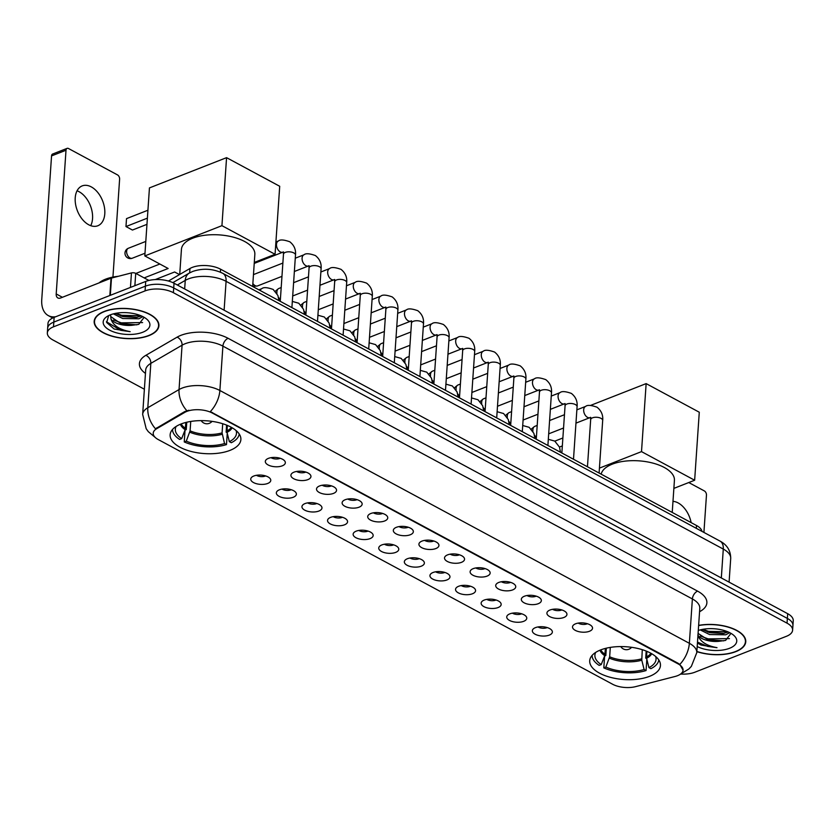 <?xml version="1.0" encoding="UTF-8"?>
<svg xmlns="http://www.w3.org/2000/svg" width="835" height="835" viewBox="0 0 835 835"><rect width="100%" height="100%" fill="white"/><g stroke="black" fill="none" stroke-linecap="round" stroke-linejoin="round"><path stroke-width="1.25" d="M600.584 649.954A35.456 16.429 -176.1 0 0 589.708 660.735A35.456 16.429 -176.1 0 0 610.677 677.404A35.456 16.429 -176.1 0 0 649.567 676.329A35.456 16.429 -176.1 0 0 660.454 665.558A35.456 16.429 -176.1 0 0 639.474 648.878A35.456 16.429 -176.1 0 0 600.584 649.954M181.018 424.003A35.456 16.429 -176.1 0 0 170.131 434.784A35.456 16.429 -176.1 0 0 191.1 451.453A35.456 16.429 -176.1 0 0 229.99 450.378A35.456 16.429 -176.1 0 0 240.877 439.607A35.456 16.429 -176.1 0 0 219.908 422.927A35.456 16.429 -176.1 0 0 181.018 424.003M267.691 483.465A10.03 4.645 3.9 0 1 255.28 483.34A10.03 4.645 3.9 0 1 251.345 477.63A10.03 4.645 3.9 0 1 253.83 476.002A10.03 4.645 3.9 0 1 270.363 478.925A10.03 4.645 3.9 0 1 267.691 483.465M256.449 475.303A6.022 2.787 -176.1 0 0 265.321 476.065A6.022 2.787 -176.1 0 0 265.634 475.929M293.283 497.253A10.03 4.645 3.9 0 1 280.884 497.128A10.03 4.645 3.9 0 1 276.949 491.418A10.03 4.645 3.9 0 1 279.422 489.79A10.03 4.645 3.9 0 1 295.966 492.713A10.03 4.645 3.9 0 1 293.283 497.253M282.042 489.091A6.022 2.787 -176.1 0 0 290.914 489.842A6.022 2.787 -176.1 0 0 291.227 489.717M318.886 511.041A10.03 4.645 3.9 0 1 306.476 510.916A10.03 4.645 3.9 0 1 302.552 505.206A10.03 4.645 3.9 0 1 305.026 503.578A10.03 4.645 3.9 0 1 321.558 506.501A10.03 4.645 3.9 0 1 318.886 511.041M307.645 502.868A6.022 2.787 -176.1 0 0 316.517 503.63A6.022 2.787 -176.1 0 0 316.83 503.495M344.49 524.829A10.03 4.645 3.9 0 1 332.079 524.704A10.03 4.645 3.9 0 1 328.145 518.994A10.03 4.645 3.9 0 1 330.629 517.356A10.03 4.645 3.9 0 1 347.162 520.288A10.03 4.645 3.9 0 1 344.49 524.829M333.238 516.656A6.022 2.787 -176.1 0 0 342.12 517.418A6.022 2.787 -176.1 0 0 342.433 517.283M370.082 538.617A10.03 4.645 3.9 0 1 357.672 538.481A10.03 4.645 3.9 0 1 353.748 532.772A10.03 4.645 3.9 0 1 356.221 531.144A10.03 4.645 3.9 0 1 372.754 534.076A10.03 4.645 3.9 0 1 370.082 538.617M358.841 530.444A6.022 2.787 -176.1 0 0 367.713 531.206A6.022 2.787 -176.1 0 0 368.026 531.07M395.686 552.394A10.03 4.645 3.9 0 1 383.275 552.269A10.03 4.645 3.9 0 1 379.351 546.56A10.03 4.645 3.9 0 1 381.825 544.931A10.03 4.645 3.9 0 1 398.358 547.854A10.03 4.645 3.9 0 1 395.686 552.394M384.444 544.232A6.022 2.787 -176.1 0 0 393.316 544.994A6.022 2.787 -176.1 0 0 393.629 544.858M421.289 566.182A10.03 4.645 3.9 0 1 408.879 566.057A10.03 4.645 3.9 0 1 404.944 560.348A10.03 4.645 3.9 0 1 407.417 558.719A10.03 4.645 3.9 0 1 423.961 561.642A10.03 4.645 3.9 0 1 421.289 566.182M410.037 558.02A6.022 2.787 -176.1 0 0 418.919 558.772A6.022 2.787 -176.1 0 0 419.222 558.646M446.882 579.97A10.03 4.645 3.9 0 1 434.471 579.845A10.03 4.645 3.9 0 1 430.547 574.136A10.03 4.645 3.9 0 1 433.021 572.507A10.03 4.645 3.9 0 1 449.554 575.43A10.03 4.645 3.9 0 1 446.882 579.97M435.64 571.798A6.022 2.787 -176.1 0 0 444.512 572.559A6.022 2.787 -176.1 0 0 444.825 572.424M472.485 593.758A10.03 4.645 3.9 0 1 460.075 593.633A10.03 4.645 3.9 0 1 456.15 587.923A10.03 4.645 3.9 0 1 458.624 586.285A10.03 4.645 3.9 0 1 475.157 589.218A10.03 4.645 3.9 0 1 472.485 593.758M461.244 585.585A6.022 2.787 -176.1 0 0 470.115 586.347A6.022 2.787 -176.1 0 0 470.429 586.212M498.088 607.546A10.03 4.645 3.9 0 1 485.678 607.41A10.03 4.645 3.9 0 1 481.743 601.701A10.03 4.645 3.9 0 1 484.216 600.073A10.03 4.645 3.9 0 1 500.76 603.006A10.03 4.645 3.9 0 1 498.088 607.546M486.836 599.373A6.022 2.787 -176.1 0 0 495.719 600.135A6.022 2.787 -176.1 0 0 496.021 600M523.681 621.323A10.03 4.645 3.9 0 1 511.27 621.198A10.03 4.645 3.9 0 1 507.346 615.489A10.03 4.645 3.9 0 1 509.82 613.861A10.03 4.645 3.9 0 1 526.353 616.783A10.03 4.645 3.9 0 1 523.681 621.323M512.439 613.161A6.022 2.787 -176.1 0 0 521.311 613.923A6.022 2.787 -176.1 0 0 521.625 613.788M549.284 635.111A10.03 4.645 3.9 0 1 536.874 634.986A10.03 4.645 3.9 0 1 532.949 629.277A10.03 4.645 3.9 0 1 535.423 627.649A10.03 4.645 3.9 0 1 551.956 630.571A10.03 4.645 3.9 0 1 549.284 635.111M538.043 626.949A6.022 2.787 -176.1 0 0 546.915 627.701A6.022 2.787 -176.1 0 0 547.228 627.576M282.261 465.836A10.03 4.645 3.9 0 1 269.862 465.711A10.03 4.645 3.9 0 1 265.927 460.002A10.03 4.645 3.9 0 1 268.4 458.373A10.03 4.645 3.9 0 1 284.944 461.296A10.03 4.645 3.9 0 1 282.261 465.836M271.02 457.663A6.022 2.787 -176.1 0 0 279.892 458.425A6.022 2.787 -176.1 0 0 280.205 458.29M307.864 479.624A10.03 4.645 3.9 0 1 295.454 479.499A10.03 4.645 3.9 0 1 291.53 473.789A10.03 4.645 3.9 0 1 294.003 472.151A10.03 4.645 3.9 0 1 310.536 475.084A10.03 4.645 3.9 0 1 307.864 479.624M296.623 471.451A6.022 2.787 -176.1 0 0 305.495 472.213A6.022 2.787 -176.1 0 0 305.808 472.078M333.468 493.412A10.03 4.645 3.9 0 1 321.058 493.276A10.03 4.645 3.9 0 1 317.123 487.567A10.03 4.645 3.9 0 1 319.607 485.939A10.03 4.645 3.9 0 1 336.14 488.872A10.03 4.645 3.9 0 1 333.468 493.412M322.226 485.239A6.022 2.787 -176.1 0 0 331.098 486.001A6.022 2.787 -176.1 0 0 331.411 485.866M359.06 507.189A10.03 4.645 3.9 0 1 346.661 507.064A10.03 4.645 3.9 0 1 342.726 501.355A10.03 4.645 3.9 0 1 345.199 499.727A10.03 4.645 3.9 0 1 361.743 502.649A10.03 4.645 3.9 0 1 359.06 507.189M347.819 499.027A6.022 2.787 -176.1 0 0 356.691 499.789A6.022 2.787 -176.1 0 0 357.004 499.654M384.664 520.977A10.03 4.645 3.9 0 1 372.253 520.852A10.03 4.645 3.9 0 1 368.329 515.143A10.03 4.645 3.9 0 1 370.803 513.515A10.03 4.645 3.9 0 1 387.336 516.437A10.03 4.645 3.9 0 1 384.664 520.977M373.422 512.815A6.022 2.787 -176.1 0 0 382.294 513.567A6.022 2.787 -176.1 0 0 382.607 513.442M410.267 534.765A10.03 4.645 3.9 0 1 397.857 534.64A10.03 4.645 3.9 0 1 393.922 528.931A10.03 4.645 3.9 0 1 396.406 527.303A10.03 4.645 3.9 0 1 412.939 530.225A10.03 4.645 3.9 0 1 410.267 534.765M399.015 526.593A6.022 2.787 -176.1 0 0 407.897 527.355A6.022 2.787 -176.1 0 0 408.211 527.219M435.86 548.553A10.03 4.645 3.9 0 1 423.46 548.428A10.03 4.645 3.9 0 1 419.525 542.719A10.03 4.645 3.9 0 1 421.999 541.09A10.03 4.645 3.9 0 1 438.532 544.013A10.03 4.645 3.9 0 1 435.86 548.553M424.618 540.381A6.022 2.787 -176.1 0 0 433.49 541.143A6.022 2.787 -176.1 0 0 433.803 541.007M461.463 562.341A10.03 4.645 3.9 0 1 449.053 562.205A10.03 4.645 3.9 0 1 445.128 556.496A10.03 4.645 3.9 0 1 447.602 554.868A10.03 4.645 3.9 0 1 464.135 557.801A10.03 4.645 3.9 0 1 461.463 562.341M450.222 554.169A6.022 2.787 -176.1 0 0 459.093 554.931A6.022 2.787 -176.1 0 0 459.407 554.795M487.066 576.119A10.03 4.645 3.9 0 1 474.656 575.993A10.03 4.645 3.9 0 1 470.721 570.284A10.03 4.645 3.9 0 1 473.195 568.656A10.03 4.645 3.9 0 1 489.738 571.578A10.03 4.645 3.9 0 1 487.066 576.119M475.814 567.957A6.022 2.787 -176.1 0 0 484.697 568.718A6.022 2.787 -176.1 0 0 484.999 568.583M512.659 589.907A10.03 4.645 3.9 0 1 500.248 589.781A10.03 4.645 3.9 0 1 496.324 584.072A10.03 4.645 3.9 0 1 498.798 582.444A10.03 4.645 3.9 0 1 515.331 585.366A10.03 4.645 3.9 0 1 512.659 589.907M501.417 581.745A6.022 2.787 -176.1 0 0 510.289 582.496A6.022 2.787 -176.1 0 0 510.602 582.371M538.262 603.695A10.03 4.645 3.9 0 1 525.852 603.569A10.03 4.645 3.9 0 1 521.927 597.86A10.03 4.645 3.9 0 1 524.401 596.232A10.03 4.645 3.9 0 1 540.934 599.154A10.03 4.645 3.9 0 1 538.262 603.695M527.021 595.532A6.022 2.787 -176.1 0 0 535.893 596.284A6.022 2.787 -176.1 0 0 536.206 596.159M563.865 617.482A10.03 4.645 3.9 0 1 551.455 617.357A10.03 4.645 3.9 0 1 547.52 611.648A10.03 4.645 3.9 0 1 549.994 610.02A10.03 4.645 3.9 0 1 566.537 612.942A10.03 4.645 3.9 0 1 563.865 617.482M552.613 609.31A6.022 2.787 -176.1 0 0 561.496 610.072A6.022 2.787 -176.1 0 0 561.798 609.936M589.458 631.27A10.03 4.645 3.9 0 1 577.048 631.135A10.03 4.645 3.9 0 1 573.123 625.425A10.03 4.645 3.9 0 1 575.597 623.797A10.03 4.645 3.9 0 1 592.13 626.73A10.03 4.645 3.9 0 1 589.458 631.27M578.217 623.098A6.022 2.787 -176.1 0 0 587.088 623.86A6.022 2.787 -176.1 0 0 587.402 623.724M168.44 281.019L189.963 268.505A20.071 9.3 3.9 0 1 192.259 267.409A20.071 9.3 3.9 0 1 220.586 269.204L696.515 525.507A20.071 9.3 3.9 0 1 701.995 531.384M184.723 412.406A18.057 8.371 3.9 0 1 186.79 411.415A18.057 8.371 3.9 0 1 212.288 413.033L678.062 663.867A18.057 8.371 3.9 0 1 683.072 670.192A18.057 8.371 3.9 0 1 675.077 676.475L635.633 686.631A18.057 8.371 3.9 0 1 612.598 684.241L158.222 439.544A18.057 8.371 3.9 0 1 153.212 433.208A18.057 8.371 3.9 0 1 156.688 428.71L184.723 412.406L184.785 411.551L188.887 410.256M104.135 311.476A32.44 15.03 -176.1 0 0 94.178 321.339A32.44 15.03 -176.1 0 0 113.372 336.599A32.44 15.03 -176.1 0 0 148.954 335.618A32.44 15.03 -176.1 0 0 158.911 325.754A32.44 15.03 -176.1 0 0 139.716 310.495A32.44 15.03 -176.1 0 0 104.135 311.476M696.849 651.634A32.44 15.03 -176.1 0 0 735.802 651.644A32.44 15.03 -176.1 0 0 745.759 641.781A32.44 15.03 -176.1 0 0 698.634 625.384M155.206 437.415L148.306 431.664L146.188 428.71L142.66 414.4A26.762 12.4 3.9 0 1 147.805 407.73L179.045 389.559A26.762 12.4 3.9 0 1 182.113 388.098A26.762 12.4 3.9 0 1 219.876 390.488A23.411 14.519 118.3 0 1 210.326 411.613L678.103 663.282L679.805 664.441L683.072 670.171M186.821 410.716L186.842 410.705A23.411 17.117 59.8 0 1 179.045 389.559L182.072 345.199L150.832 363.371A26.762 12.4 -176.1 0 0 145.687 370.041L142.66 414.4M47.334 332.925L47.981 323.469A20.071 9.3 -176.1 0 1 54.139 317.363L145.718 281.437A20.071 9.3 -176.1 0 1 174.035 283.232L787.687 613.694A20.071 9.3 -176.1 0 1 793.25 620.729L792.926 625.467A20.071 9.3 -176.1 0 0 787.363 618.422L173.722 287.96A20.071 9.3 -176.1 0 0 145.394 286.165L53.816 322.091A20.071 9.3 -176.1 0 0 47.658 328.197A20.071 9.3 -176.1 0 1 53.816 322.091L145.394 286.165A20.071 9.3 -176.1 0 1 173.722 287.96L787.363 618.422A20.071 9.3 -176.1 0 1 792.926 625.467L792.603 630.195A20.071 9.3 -176.1 0 0 787.04 623.16L173.398 292.699A20.071 9.3 -176.1 0 0 145.071 290.904L53.492 326.829A20.071 9.3 -176.1 0 0 47.334 332.925A20.071 9.3 -176.1 0 0 52.897 339.96L144.382 389.235M145.457 373.402A33.452 15.5 3.9 0 1 145.843 355.334A6.69 4.895 -120.2 0 1 150.832 363.371L147.805 407.73A23.411 17.117 59.8 0 0 155.487 428.783L184.785 411.551M679.805 664.441A23.411 14.519 -61.7 0 0 689.355 643.305A26.762 12.4 3.9 0 1 696.776 652.688L691.359 666.361L688.917 668.96L680.598 674.043A20.071 9.3 -176.1 0 0 694.866 672.217L786.445 636.291A20.071 9.3 -176.1 0 0 792.603 630.195M148.724 335.493A32.106 14.873 -176.1 0 0 158.577 325.733A32.106 14.873 -176.1 0 0 139.581 310.63A32.106 14.873 -176.1 0 0 104.365 311.601A32.106 14.873 -176.1 0 0 94.512 321.36A32.106 14.873 -176.1 0 0 113.508 336.463A32.106 14.873 -176.1 0 0 148.724 335.493M149.11 280.403A33.452 15.5 -176.1 0 0 147.931 279.934M118.319 276.302A33.452 15.5 -176.1 0 0 105.617 279.161A33.452 15.5 -176.1 0 0 99.041 282.908M142.889 316.653L138.85 318.782L122.714 318.511L113.372 313.866M141.376 315.943L136.366 317.488L122.849 316.632L115.324 313.417M108.686 315.578L106.671 322.498L114.103 329.011L130.156 331.652C119.562 329.689 113.174 325.493 110.992 319.064A16.721 7.745 -176.1 0 0 131.753 325.326L121.169 323.823L110.867 316.674L110.45 315.181M110.992 319.064L110.575 314.753M131.753 325.326L138.756 324.356L144.142 317.331M110.366 314.837A23.411 10.845 -176.1 0 0 107.016 316.528A23.411 10.845 -176.1 0 0 111.598 331.098A23.411 10.845 -176.1 0 0 142.712 332.257A23.411 10.845 -176.1 0 0 146.845 319.241A23.411 10.845 -176.1 0 0 110.366 314.837M130.156 331.652L120.762 330.347L106.41 321.736M142.597 322.581L121.273 322.842L113.591 320.024M140.917 315.745L121.785 315.327L115.794 313.323M136.825 324.836L120.313 323.552M137.264 317.331L120.825 316.037M77.05 190.798A21.407 13.558 -111.4 0 1 79.064 191.706A21.407 13.558 -111.4 0 1 90.723 225.659M91.297 186.904A21.407 13.558 68.6 0 0 82.185 185.902A21.407 13.558 68.6 0 0 75.568 204.241A21.407 13.558 68.6 0 0 88.708 224.761A21.407 13.558 68.6 0 0 97.82 225.763A21.407 13.558 68.6 0 0 104.438 207.414A21.407 13.558 68.6 0 0 91.297 186.904M148.891 280.456L135.719 273.358L134.873 285.695M55.736 316.736A26.762 16.596 118.3 0 1 48.346 315.62A26.762 16.596 118.3 0 1 41.75 299.629L51.551 155.905A3.34 2.119 -111.4 0 1 52.636 154.037L67.092 148.369A3.34 2.119 68.6 0 0 66.007 150.237L56.206 293.951A6.69 4.144 -61.7 0 0 57.855 297.949A6.69 4.144 -61.7 0 0 60.631 297.98L111.024 278.212A3.34 1.545 3.9 0 1 111.483 278.065L131.45 272.92A3.34 1.545 3.9 0 1 135.719 273.358M112.934 277.084L119.614 179.097A3.34 2.119 68.6 0 0 117.505 174.901L68.522 148.526A3.34 2.119 68.6 0 0 67.092 148.369M696.86 651.457A32.106 14.873 -176.1 0 0 735.572 651.519A32.106 14.873 -176.1 0 0 745.425 641.76A32.106 14.873 -176.1 0 0 698.624 625.561M729.738 632.679L725.688 634.809L709.562 634.548L700.221 629.893M728.224 631.97L723.214 633.525L709.698 632.669L702.172 629.444M697.966 635.278A16.721 7.745 -176.1 0 0 718.601 641.353L708.017 639.85L698.091 633.421M697.434 643.002L700.951 645.038L717.004 647.678C706.41 645.726 700.022 641.53 697.841 635.091M718.601 641.353L725.605 640.393L730.99 633.368M697.194 646.541A23.411 10.845 -176.1 0 0 729.56 648.284A23.411 10.845 -176.1 0 0 733.694 635.278A23.411 10.845 -176.1 0 0 698.29 630.477M717.004 647.678L707.61 646.384L697.496 642.115M729.446 638.618L708.122 638.869L700.44 636.051M727.765 631.771L708.633 631.364L702.642 629.35M723.663 640.862L707.161 639.579M724.112 633.358L707.673 632.074M227.256 433.261L226.483 444.606A33.452 15.5 -176.1 0 1 184.243 441.934L186.278 441.13A30.634 14.195 -176.1 0 0 224.531 443.552L222.079 432.874L222.705 423.731M190.735 421.445L190.088 430.85L186.278 441.13M176.133 426.445A30.634 14.195 -176.1 0 0 181.654 438.646L185.161 429.701L185.871 422.447M252.661 286.478L254.842 254.393A36.792 17.044 -176.1 0 0 233.08 237.098A36.792 17.044 -176.1 0 0 192.718 238.205A36.792 17.044 -176.1 0 0 181.435 249.394L179.723 274.464M226.609 425.119L226.128 432.154L227.11 432.676M184.243 441.934L185.046 430.098L186.257 429.628L186.758 422.239M227.277 425.391L227.036 432.353L229.354 441.663L231.305 442.717A33.452 15.5 -176.1 0 0 239.227 434.012M172.521 429.461A33.452 15.5 -176.1 0 0 179.619 439.44L181.654 438.646M229.354 441.663A30.634 14.195 -176.1 0 0 236.065 430.526M224.531 443.552L226.483 444.606M147.388 218.154L125.97 226.556L126.513 218.634L147.931 210.232M144.152 277.909L168.148 268.494L144.81 255.927L149.444 187.906L226.567 157.658L279.715 186.278L275.07 254.289L254.299 262.44M146.97 224.344L132.441 230.042L125.97 226.556M179.483 274.6L174.619 271.98L155.237 279.579M275.07 254.289L221.933 225.669L226.567 157.658M144.81 255.927L221.933 225.669M159.861 264.027L135.865 273.442M646.833 659.212L646.06 670.557A33.452 15.5 -176.1 0 1 603.809 667.885L605.845 667.082A30.634 14.195 -176.1 0 0 644.109 669.503L641.781 660.193L642.272 649.682M610.302 647.396L609.665 656.801L605.845 667.082M595.699 652.396A30.634 14.195 -176.1 0 0 601.221 664.597L604.728 655.652L605.448 648.398M672.227 512.429L674.419 480.344A36.792 17.044 -176.1 0 0 652.657 463.049A36.792 17.044 -176.1 0 0 612.295 464.156A36.792 17.044 -176.1 0 0 601.169 474.165M646.186 651.06L645.705 658.105L646.687 658.627M603.809 667.885L604.613 656.049L605.824 655.579L606.335 648.179M646.854 651.342L646.603 658.304L648.931 667.614L650.883 668.668A33.452 15.5 -176.1 0 0 658.805 659.963M592.098 655.412A33.452 15.5 -176.1 0 0 599.186 665.391L601.221 664.597M648.931 667.614A30.634 14.195 -176.1 0 0 655.642 656.477M644.109 669.503L646.06 670.557M554.837 441.141L562.873 437.989M590.596 405.403L646.144 383.609L699.281 412.229L694.647 480.24L673.866 488.392M561.913 452.1L560.932 452.486M694.647 480.24L641.51 451.62L646.144 383.609M599.426 468.132L641.51 451.62M559.471 447.038L562.341 445.921M281.959 276.354L257.639 285.894A6.022 3.81 -111.4 0 1 256.867 286.061A6.022 3.81 -111.4 0 1 255.082 285.612A6.022 3.81 -111.4 0 1 252.859 283.514M280.403 299.243A6.022 3.81 -111.4 0 1 278.452 297.302M276.949 293.461A6.022 3.81 -111.4 0 1 276.886 291.843A6.022 3.81 -111.4 0 1 278.159 288.879A6.022 3.81 -111.4 0 1 278.838 288.472L281.197 287.543M306.007 313.031A6.022 3.81 -111.4 0 1 304.055 311.09M302.552 307.249A6.022 3.81 -111.4 0 1 302.479 305.62A6.022 3.81 -111.4 0 1 303.763 302.667A6.022 3.81 -111.4 0 1 304.441 302.26L306.8 301.331M331.599 326.809A6.022 3.81 -111.4 0 1 329.658 324.867M328.155 321.037A6.022 3.81 -111.4 0 1 328.082 319.408A6.022 3.81 -111.4 0 1 329.366 316.444A6.022 3.81 -111.4 0 1 330.044 316.048L332.403 315.119M357.203 340.596A6.022 3.81 -111.4 0 1 355.251 338.655M353.748 334.825A6.022 3.81 -111.4 0 1 353.685 333.196A6.022 3.81 -111.4 0 1 354.958 330.232A6.022 3.81 -111.4 0 1 355.637 329.835L357.996 328.906M382.806 354.384A6.022 3.81 -111.4 0 1 380.854 352.443M379.351 348.613A6.022 3.81 -111.4 0 1 379.278 346.984A6.022 3.81 -111.4 0 1 380.562 344.02A6.022 3.81 -111.4 0 1 381.24 343.613L383.599 342.694M408.398 368.172A6.022 3.81 -111.4 0 1 406.457 366.231M404.954 362.39A6.022 3.81 -111.4 0 1 404.881 360.772A6.022 3.81 -111.4 0 1 406.165 357.808A6.022 3.81 -111.4 0 1 406.843 357.401L409.202 356.482M434.002 381.96A6.022 3.81 -111.4 0 1 432.05 380.019M430.547 376.178A6.022 3.81 -111.4 0 1 430.474 374.55A6.022 3.81 -111.4 0 1 431.758 371.596A6.022 3.81 -111.4 0 1 432.436 371.189L434.795 370.26M459.594 395.738A6.022 3.81 -111.4 0 1 457.653 393.796M456.15 389.966A6.022 3.81 -111.4 0 1 456.077 388.338A6.022 3.81 -111.4 0 1 457.361 385.373A6.022 3.81 -111.4 0 1 458.039 384.977L460.398 384.048M485.198 409.526A6.022 3.81 -111.4 0 1 483.256 407.584M481.753 403.754A6.022 3.81 -111.4 0 1 481.68 402.126A6.022 3.81 -111.4 0 1 482.954 399.161A6.022 3.81 -111.4 0 1 483.642 398.765L486.001 397.836M510.801 423.314A6.022 3.81 -111.4 0 1 508.849 421.372M507.346 417.542A6.022 3.81 -111.4 0 1 507.273 415.913A6.022 3.81 -111.4 0 1 508.557 412.949A6.022 3.81 -111.4 0 1 509.235 412.542L511.594 411.624M536.394 437.102A6.022 3.81 -111.4 0 1 534.452 435.16M532.949 431.319A6.022 3.81 -111.4 0 1 532.876 429.701A6.022 3.81 -111.4 0 1 534.16 426.737A6.022 3.81 -111.4 0 1 534.838 426.33L537.197 425.412M691.14 522.606A21.407 13.558 68.6 0 0 678.145 502.931A21.407 13.558 68.6 0 0 672.989 501.355M703.915 532.417L706.462 495.134A3.34 2.119 68.6 0 0 704.354 490.928L688.781 482.546M189.66 272.868L189.963 268.505M156.688 428.71L156.74 427.854M678.062 663.867L678.103 663.282M212.288 413.033L212.32 412.448M220.377 272.168L220.586 269.204M696.317 528.325L696.515 525.507M697.601 591.149A6.69 4.144 -61.7 0 0 692.382 598.946L222.903 346.128A26.762 12.4 -176.1 0 0 185.14 343.738A26.762 12.4 -176.1 0 0 182.072 345.199A6.69 4.895 -120.2 0 0 177.093 337.163A33.452 15.5 3.9 0 1 228.132 338.321L697.601 591.149A33.452 15.5 3.9 0 1 699.573 611.7M696.776 652.688L699.793 608.329A26.762 12.4 -176.1 0 0 692.382 598.946L689.355 643.305L219.876 390.488L222.903 346.128A6.69 4.144 -61.7 0 1 228.132 338.321M145.843 355.334L177.093 337.163M787.04 623.16L787.687 613.694M173.398 292.699L174.035 283.232M145.071 290.904L145.718 281.437M53.492 326.829L54.139 317.363M721.325 577.956L723.287 549.075A13.381 8.298 -61.7 0 0 719.989 541.08C727.118 544.879 730.688 550.672 730.708 558.458A26.762 12.4 -176.1 0 0 723.287 549.075L226.087 281.322A26.762 12.4 -176.1 0 0 188.324 278.932A26.762 12.4 -176.1 0 0 185.255 280.393L184.671 288.952M224.114 310.202L226.087 281.322A13.381 8.298 -61.7 0 0 222.788 273.327L719.989 541.08M172.855 282.637L189.305 273.076A13.381 9.78 59.8 0 0 185.255 280.393L177.333 285.006M62.395 297.281L56.206 293.951M109.844 295.507L111.024 278.212M66.007 150.237L51.551 155.905M111.483 278.065L110.303 295.329M130.458 287.428L131.45 272.92M190.088 430.85A26.219 12.149 -176.1 0 0 222.079 432.874M181.185 423.94A26.219 12.149 -176.1 0 0 185.474 428.365M227.036 432.353A26.532 12.295 -176.1 0 0 232.172 427.802M189.785 432.186A26.532 12.295 -176.1 0 0 222.214 434.242M180.36 424.274A26.532 12.295 -176.1 0 0 185.161 429.701M226.901 430.985A26.219 12.149 -176.1 0 0 231.399 427.363M145.801 241.419L128.36 248.266A5.354 3.392 68.6 0 0 126.628 251.251A5.354 3.392 68.6 0 0 129.999 257.973A5.354 3.392 68.6 0 0 132.274 258.224L144.998 253.235M609.665 656.801A26.219 12.149 -176.1 0 0 641.656 658.825M600.751 649.891A26.219 12.149 -176.1 0 0 605.041 654.306M646.603 658.304A26.532 12.295 -176.1 0 0 651.738 653.753M609.352 658.137A26.532 12.295 -176.1 0 0 641.781 660.193M599.937 650.215A26.532 12.295 -176.1 0 0 604.728 655.652M646.467 656.936A26.219 12.149 -176.1 0 0 650.976 653.314M280.257 301.341L283.472 254.216A6.022 2.787 3.9 0 1 285.32 252.389A6.022 2.787 3.9 0 1 294.066 253.068A6.022 2.787 3.9 0 1 295.486 255.03L291.906 307.614M283.556 252.003L282.846 252.18A6.022 3.81 -111.4 0 1 280.278 251.899A6.022 3.81 -111.4 0 1 280.017 251.752A6.022 3.81 -111.4 0 1 276.552 245.949A6.022 3.81 -111.4 0 1 278.452 240.971C280.132 239.405 283.921 239.676 289.808 241.785C294.139 245.239 296.039 249.655 295.486 255.03M305.861 315.129L309.075 268.004A6.022 2.787 3.9 0 1 310.923 266.167A6.022 2.787 3.9 0 1 319.669 266.856A6.022 2.787 3.9 0 1 321.089 268.818L317.498 321.392M309.159 265.791L308.439 265.968A6.022 3.81 -111.4 0 1 305.881 265.687A6.022 3.81 -111.4 0 1 305.62 265.53A6.022 3.81 -111.4 0 1 302.155 259.737A6.022 3.81 -111.4 0 1 304.044 254.758C305.735 253.193 309.524 253.464 315.411 255.562C319.742 259.027 321.632 263.442 321.089 268.818M331.464 328.917L334.668 281.781A6.022 2.787 3.9 0 1 336.515 279.955A6.022 2.787 3.9 0 1 345.272 280.633A6.022 2.787 3.9 0 1 346.682 282.606L343.101 335.179M334.762 279.579L334.042 279.756A6.022 3.81 -111.4 0 1 331.485 279.474A6.022 3.81 -111.4 0 1 331.224 279.318A6.022 3.81 -111.4 0 1 327.758 273.525A6.022 3.81 -111.4 0 1 329.648 268.546C331.328 266.981 335.117 267.242 341.004 269.35C345.346 272.815 347.235 277.23 346.682 282.606M357.056 342.694L360.271 295.569A6.022 2.787 3.9 0 1 362.119 293.743A6.022 2.787 3.9 0 1 370.865 294.421A6.022 2.787 3.9 0 1 372.285 296.394L368.705 348.967M360.355 293.367L359.645 293.534A6.022 3.81 -111.4 0 1 357.077 293.262A6.022 3.81 -111.4 0 1 356.816 293.106A6.022 3.81 -111.4 0 1 353.351 287.303A6.022 3.81 -111.4 0 1 355.24 282.334C356.931 280.758 360.72 281.03 366.607 283.138C370.938 286.603 372.838 291.018 372.285 296.394M382.66 356.482L385.874 309.357A6.022 2.787 3.9 0 1 387.722 307.53A6.022 2.787 3.9 0 1 396.468 308.209A6.022 2.787 3.9 0 1 397.888 310.182L394.297 362.755M385.958 307.155L385.238 307.322A6.022 3.81 -111.4 0 1 382.68 307.04A6.022 3.81 -111.4 0 1 382.42 306.894A6.022 3.81 -111.4 0 1 378.954 301.091A6.022 3.81 -111.4 0 1 380.844 296.112C382.534 294.546 386.323 294.818 392.21 296.926C396.541 300.381 398.431 304.806 397.888 310.182M408.252 370.27L411.467 323.145A6.022 2.787 3.9 0 1 413.315 321.318A6.022 2.787 3.9 0 1 422.072 321.997A6.022 2.787 3.9 0 1 423.481 323.959L419.901 376.543M411.561 320.932L410.841 321.11A6.022 3.81 -111.4 0 1 408.284 320.828A6.022 3.81 -111.4 0 1 408.023 320.682A6.022 3.81 -111.4 0 1 404.558 314.878A6.022 3.81 -111.4 0 1 406.447 309.9C408.127 308.334 411.916 308.606 417.803 310.714C422.134 314.169 424.034 318.584 423.481 323.959M433.856 384.058L437.07 336.933A6.022 2.787 3.9 0 1 438.918 335.096A6.022 2.787 3.9 0 1 447.664 335.785A6.022 2.787 3.9 0 1 449.084 337.747L445.493 390.321M437.154 334.72L436.444 334.898A6.022 3.81 -111.4 0 1 433.876 334.616A6.022 3.81 -111.4 0 1 433.615 334.459A6.022 3.81 -111.4 0 1 430.15 328.666A6.022 3.81 -111.4 0 1 432.039 323.688C433.73 322.122 437.519 322.393 443.406 324.491C447.737 327.957 449.627 332.372 449.084 337.747M459.459 397.846L462.673 350.71A6.022 2.787 3.9 0 1 464.521 348.884A6.022 2.787 3.9 0 1 473.268 349.562A6.022 2.787 3.9 0 1 474.687 351.535L471.097 404.109M462.757 348.508L462.037 348.686A6.022 3.81 -111.4 0 1 459.48 348.404A6.022 3.81 -111.4 0 1 459.219 348.247A6.022 3.81 -111.4 0 1 455.753 342.454A6.022 3.81 -111.4 0 1 457.643 337.476C459.333 335.91 463.112 336.171 468.999 338.279C473.341 341.745 475.23 346.16 474.687 351.535M485.052 411.624L488.266 364.498A6.022 2.787 3.9 0 1 490.114 362.672A6.022 2.787 3.9 0 1 498.871 363.35A6.022 2.787 3.9 0 1 500.28 365.323L496.7 417.897M488.35 362.296L487.64 362.473A6.022 3.81 -111.4 0 1 485.083 362.192A6.022 3.81 -111.4 0 1 484.822 362.035A6.022 3.81 -111.4 0 1 481.357 356.232A6.022 3.81 -111.4 0 1 483.246 351.264C484.926 349.688 488.715 349.959 494.602 352.067C498.933 355.533 500.833 359.948 500.28 365.323M510.655 425.412L513.869 378.286A6.022 2.787 3.9 0 1 515.717 376.46A6.022 2.787 3.9 0 1 524.463 377.138A6.022 2.787 3.9 0 1 525.883 379.111L522.292 431.685M513.953 376.084L513.243 376.251A6.022 3.81 -111.4 0 1 510.676 375.969A6.022 3.81 -111.4 0 1 510.415 375.823A6.022 3.81 -111.4 0 1 506.949 370.02A6.022 3.81 -111.4 0 1 508.839 365.041C510.529 363.476 514.318 363.747 520.205 365.855C524.537 369.31 526.426 373.736 525.883 379.111M536.258 439.2L539.473 392.074A6.022 2.787 3.9 0 1 541.32 390.248A6.022 2.787 3.9 0 1 550.067 390.926A6.022 2.787 3.9 0 1 551.476 392.888L547.896 445.472M539.556 389.861L538.836 390.039A6.022 3.81 -111.4 0 1 536.279 389.757A6.022 3.81 -111.4 0 1 536.018 389.611A6.022 3.81 -111.4 0 1 532.553 383.808A6.022 3.81 -111.4 0 1 534.442 378.829C536.133 377.263 539.911 377.535 545.798 379.643C550.14 383.098 552.029 387.513 551.476 392.888M561.851 452.987L565.065 405.862A6.022 2.787 3.9 0 1 566.913 404.025A6.022 2.787 3.9 0 1 575.659 404.714A6.022 2.787 3.9 0 1 577.079 406.676L573.499 459.25M565.149 403.649L564.439 403.827A6.022 3.81 -111.4 0 1 561.882 403.545A6.022 3.81 -111.4 0 1 561.621 403.389A6.022 3.81 -111.4 0 1 558.145 397.596A6.022 3.81 -111.4 0 1 560.045 392.617C561.725 391.051 565.514 391.323 571.401 393.421C575.732 396.886 577.632 401.301 577.079 406.676M587.454 466.775L590.669 419.65A6.022 2.787 3.9 0 1 592.516 417.813A6.022 2.787 3.9 0 1 601.263 418.502A6.022 2.787 3.9 0 1 602.682 420.464L599.092 473.038M590.752 417.437L590.042 417.615A6.022 3.81 -111.4 0 1 587.475 417.333A6.022 3.81 -111.4 0 1 587.214 417.176A6.022 3.81 -111.4 0 1 583.748 411.384A6.022 3.81 -111.4 0 1 585.638 406.405C587.329 404.839 591.117 405.1 597.004 407.209C601.336 410.674 603.225 415.089 602.682 420.464M260.165 290.517A6.022 3.81 -111.4 0 1 261.825 288.649C263.505 287.083 267.294 287.355 273.181 289.463L277.919 295.517L278.89 300.6M189.305 273.076L192.676 271.448C202.947 267.993 212.988 268.62 222.788 273.327M730.708 558.458L729.091 582.141M158.723 323.583L158.577 325.733M94.658 319.21L94.512 321.36M52.73 317.989L48.346 315.62M745.572 639.61L745.425 641.76M128.36 248.266A5.354 5.354 0 0 0 127.786 257.952A5.354 5.354 0 0 0 132.274 258.224M201.204 420.631A6.69 6.69 0 0 0 212.017 421.372M620.781 646.582A6.69 6.69 0 0 0 631.584 647.313M282.846 252.18L254.226 263.411M283.472 254.216L283.263 251.888M278.452 240.971L275.915 241.962M308.439 265.968L294.369 271.49M252.671 286.29L256.867 286.061M309.075 268.004L308.867 265.676M304.044 254.758L295.266 258.203M282.867 263.067L253.464 274.6M334.042 279.756L319.962 285.278M307.562 290.142L292.699 295.976M278.859 300.047L280.351 299.963M334.668 281.781L334.47 279.464M329.648 268.546L320.87 271.991M308.47 276.855L293.596 282.679M275.31 291.238L278.159 288.879M359.645 293.534L345.565 299.066M333.165 303.93L318.292 309.754M304.462 313.835L305.954 313.751M360.271 295.569L360.062 293.252M355.24 282.334L346.473 285.768M334.073 290.632L319.2 296.467M300.913 305.026L303.763 302.667M385.238 307.322L371.158 312.843M358.758 317.717L343.895 323.542M330.065 327.623L331.558 327.539M385.874 309.357L385.666 307.04M380.844 296.112L372.066 299.556M359.666 304.42L344.803 310.255M326.506 318.813L329.366 316.444M410.841 321.11L396.761 326.631M384.361 331.495L369.498 337.33M355.658 341.4L357.15 341.327M411.467 323.145L411.269 320.817M406.447 309.9L397.669 313.344M385.269 318.208L370.396 324.043M352.109 332.601L354.958 330.232M436.444 334.898L422.364 340.419M409.964 345.283L395.091 351.117M381.261 355.188L382.754 355.105M437.07 336.933L436.862 334.605M432.039 323.688L423.272 327.132M410.862 331.996L395.999 337.831M377.712 346.389L380.562 344.02M462.037 348.686L447.957 354.207M435.557 359.071L420.694 364.905M406.864 368.976L408.346 368.893M462.673 350.71L462.465 348.393M457.643 337.476L448.865 340.92M436.465 345.784L421.602 351.608M403.305 360.177L406.165 357.808M487.64 362.473L473.56 367.995M461.16 372.859L446.287 378.693M432.457 382.764L433.95 382.68M488.266 364.498L488.068 362.181M483.246 351.264L474.468 354.698M462.068 359.561L447.195 365.396M428.908 373.955L431.758 371.596M513.243 376.251L499.163 381.772M486.763 386.647L471.89 392.471M458.06 396.552L459.553 396.468M513.869 378.286L513.661 375.969M508.839 365.041L500.061 368.486M487.661 373.349L472.798 379.184M454.511 387.743L457.361 385.373M538.836 390.039L524.756 395.56M512.356 400.424L497.493 406.259M483.663 410.329L485.145 410.256M539.473 392.074L539.264 389.747M534.442 378.829L525.664 382.273M513.264 387.137L498.401 392.972M480.104 401.531L482.954 399.161M564.439 403.827L550.359 409.348M537.959 414.212L523.086 420.047M509.256 424.117L510.749 424.034M565.065 405.862L564.867 403.535M560.045 392.617L551.267 396.061M538.867 400.925L523.994 406.76M505.707 415.319L508.557 412.949M590.042 417.615L575.962 423.136M563.562 428L548.689 433.835M534.859 437.905L536.352 437.822M590.669 419.65L590.46 417.323M585.638 406.405L576.86 409.849M564.46 414.713L549.597 420.537M531.3 429.106L534.16 426.737M261.825 288.649L258.85 289.818M292.323 301.435L298.784 303.241L303.522 309.305L304.493 314.388M317.926 315.223L324.377 317.029L329.115 323.093L330.096 328.176M343.519 329L349.98 330.817L354.718 336.881L355.689 341.964M369.122 342.788L375.583 344.605L380.311 350.658L381.292 355.752M394.725 356.576L401.176 358.392L405.914 364.446L406.895 369.529M420.318 370.364L426.779 372.17L431.518 378.234L432.488 383.317M445.921 384.152L452.382 385.958L457.11 392.022L458.091 397.105M471.514 397.93L477.975 399.746L482.714 405.81L483.684 410.893M497.117 411.718L503.578 413.534L508.317 419.587L509.287 424.681M522.72 425.506L529.171 427.322L533.909 433.375L534.891 438.458M548.313 439.293L554.774 441.099L559.513 447.163L560.483 452.246"/></g></svg>
